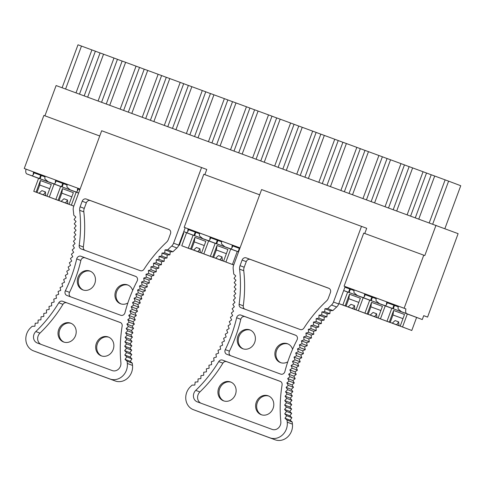 <?xml version="1.0" encoding="UTF-8"?>
<svg xmlns="http://www.w3.org/2000/svg" width="485" height="485" viewBox="0 0 485 485"><rect width="100%" height="100%" fill="white"/><g stroke="black" fill="none" stroke-linecap="round" stroke-linejoin="round"><path stroke-width="0.73" d="M44.917 115.818L56.114 85.554L458.113 233.655L427.582 317.105L423.714 315.68M345.138 286.562L405.915 308.921L404.132 308.248L423.763 255.183L424.799 255.577L435.997 225.301M423.763 255.183L363.732 233.103L344.101 286.162L404.132 308.248M259.663 194.818L203.803 174.267L184.179 227.332L240.039 247.877M99.74 135.988L43.88 115.436L24.25 168.495L80.11 189.047L24.25 168.495M240.033 247.896L185.215 227.726M26.032 169.168A5.553 2.54 110.2 0 0 26.887 173.945L54.247 183.948M55.393 182.845A5.553 2.54 110.2 0 1 55.502 180.735L67.088 184.997A5.553 2.54 110.2 0 0 66.985 187.107L70.319 189.92L73.702 191.223L54.259 184.015L55.393 182.845L56.096 180.953M70.319 189.92L76.327 192.072M78.643 193.012L76.339 192.139L77.473 190.969L78.17 189.071M79.873 189.696L77.576 188.853A5.553 2.54 110.2 0 0 77.473 190.969M183.76 231.654L186.713 232.679M187.859 231.575A5.553 2.54 110.2 0 1 187.962 229.46L199.553 233.721A5.553 2.54 110.2 0 0 199.444 235.837L202.779 238.65L206.167 239.954L186.725 232.745L187.859 231.575L188.556 229.678M202.779 238.65L208.786 240.802M209.932 239.693A5.553 2.54 110.2 0 1 210.041 237.583L221.627 241.845A5.553 2.54 110.2 0 0 221.524 243.961L224.852 246.774L228.241 248.071L208.799 240.863L209.932 239.693L210.635 237.802M224.852 246.774L230.866 248.92M232.454 264.422L233.74 264.907L232.454 264.422L237.268 251.4L238.559 251.873L230.878 248.987L232.012 247.817L232.709 245.925M239.796 248.532L232.115 245.707A5.553 2.54 110.2 0 0 232.012 247.817M343.677 290.509L360.701 296.802L357.318 295.498L353.983 292.691A5.553 2.54 110.2 0 1 354.086 290.576L344.908 287.199M357.318 295.498L363.326 297.651M364.471 296.547A5.553 2.54 110.2 0 1 364.575 294.431L376.166 298.693A5.553 2.54 110.2 0 0 376.057 300.809L379.391 303.622L382.78 304.926L363.338 297.717L364.471 296.547L365.169 294.65M379.391 303.622L385.399 305.774M386.545 304.665A5.553 2.54 110.2 0 1 386.654 302.555L398.24 306.817A5.553 2.54 110.2 0 0 398.137 308.933L401.471 311.746L404.86 313.043L385.411 305.835L386.545 304.665L387.248 302.773M405.915 308.921A5.553 2.54 110.2 0 0 406.769 313.692L422.283 319.548L391.807 308.248L386.994 321.27L399.052 325.593M48.239 181.802L44.905 178.989A5.553 2.54 110.2 0 1 45.014 176.873L33.423 172.612A5.553 2.54 110.2 0 0 33.319 174.721L32.174 175.831M78.625 193.06L60.655 186.428L55.842 199.45L67.9 203.773M193.097 235.213L183.754 231.678M215.17 243.337L193.115 235.158L188.301 248.174L200.36 252.497M237.25 251.454L215.194 243.276L210.375 256.298L222.433 260.621M347.636 292.061L343.659 290.563M369.709 300.185L347.654 292.006L342.84 305.029L354.899 309.351M391.789 308.308L369.734 300.13L364.914 313.146L376.972 317.469M183.742 231.703L184.088 231.83L183.742 231.703M38.564 178.353L26.887 173.945M60.637 186.482L38.582 178.304L33.762 191.326L45.82 195.649M427.582 317.105L423.726 315.644L422.283 319.548M432.717 224.094L448.607 181.141L460.75 185.725L444.872 228.653M415.336 217.704L431.226 174.745L434.699 176.025L418.81 218.984M448.607 181.141L445.133 179.862L429.243 222.815M445.133 179.862L434.699 176.025M393.256 209.581L409.146 166.622L412.626 167.901L396.736 210.86M410.643 215.977L426.533 173.018L431.213 174.782M426.533 173.018L423.053 171.738L407.164 214.697M423.053 171.738L412.626 167.901M371.183 201.457L387.072 158.504L390.546 159.777L374.656 202.736M388.564 207.853L404.454 164.894L409.134 166.664M404.454 164.894L400.98 163.615L385.09 206.574M400.98 163.615L390.546 159.777M349.103 193.339L364.993 150.38L368.473 151.659L352.583 194.618M366.49 199.735L382.38 156.776L387.054 158.54M382.38 156.776L378.9 155.497L363.01 198.456M378.9 155.497L368.473 151.659M327.029 185.215L342.919 142.257L346.393 143.536L330.503 186.495M344.411 191.611L360.3 148.652L364.981 150.423M360.3 148.652L356.827 147.373L340.937 190.332M356.827 147.373L346.393 143.536M304.95 177.092L320.84 134.139L324.32 135.418L308.43 178.371M322.337 183.488L338.227 140.529L342.901 142.299M338.227 140.529L334.747 139.25L318.857 182.208M334.747 139.25L324.32 135.418M282.876 168.974L298.766 126.015L302.24 127.294L286.35 170.253M300.257 175.37L316.147 132.411L320.827 134.175M316.147 132.411L312.673 131.132L296.784 174.091M312.673 131.132L302.24 127.294M260.797 160.85L276.686 117.891L280.166 119.171L264.276 162.129M278.178 167.246L294.074 124.287L298.748 126.058M294.074 124.287L290.594 123.008L274.704 165.967M290.594 123.008L280.166 119.171M238.723 152.733L254.613 109.774L258.087 111.053L242.197 154.012M256.104 159.122L271.994 116.17L276.674 117.934M271.994 116.17L268.52 114.89L252.624 157.843M268.52 114.89L258.087 111.053M216.643 144.609L232.533 101.65L236.013 102.929L220.123 145.888M234.025 151.005L249.92 108.046L254.595 109.81M249.92 108.046L246.441 106.767L230.551 149.726M246.441 106.767L236.013 102.929M194.564 136.485L210.46 93.532L213.933 94.805L198.044 137.764M211.951 142.881L227.841 99.922L232.521 101.692M227.841 99.922L224.367 98.643L208.471 141.602M224.367 98.643L213.933 94.805M172.49 128.367L188.38 85.408L191.86 86.688L175.964 129.647M189.871 134.763L205.761 91.804L210.441 93.569M205.761 91.804L202.287 90.525L186.398 133.484M202.287 90.525L191.86 86.688M150.411 120.244L166.306 77.285L169.78 78.564L153.891 121.523M167.798 126.64L183.688 83.681L188.368 85.451M183.688 83.681L180.208 82.401L164.318 125.36M180.208 82.401L169.78 78.564M128.337 112.12L144.227 69.167L147.701 70.446L131.811 113.399M145.718 118.516L161.608 75.557L166.288 77.327M161.608 75.557L158.134 74.284L142.244 117.237M158.134 74.284L147.701 70.446M106.257 104.002L122.147 61.043L125.627 62.322L109.737 105.281M123.645 110.398L139.534 67.439L144.215 69.203M139.534 67.439L136.055 66.16L120.165 109.119M136.055 66.16L125.627 62.322M84.184 95.878L100.074 52.92L103.547 54.199L87.658 97.158M101.565 102.274L117.455 59.316L122.135 61.086M117.455 59.316L113.981 58.036L98.091 100.995M113.981 58.036L103.547 54.199M62.104 87.761L77.994 44.802L81.474 46.081L65.584 89.04M79.492 94.151L95.381 51.198L100.055 52.962M95.381 51.198L91.901 49.919L76.012 92.871M91.901 49.919L81.474 46.081M393.268 308.781L394.505 305.441M393.911 305.223L392.674 308.557M371.189 300.658L372.425 297.323M371.831 297.099L370.601 300.433M349.115 292.54L350.352 289.199M349.752 288.981L348.521 292.316M239.372 248.375L238.135 251.709M216.656 243.809L217.886 240.469M217.292 240.251L216.061 243.585M194.576 235.686L195.813 232.351M195.219 232.127L193.982 235.461M62.116 186.961L63.353 183.621M62.753 183.403L61.522 186.737M40.037 178.838L41.273 175.497M33.319 174.721L34.017 172.83M40.679 175.279L39.443 178.613M284.604 405.036L289.8 406.994L291.746 404.708L286.55 402.744L284.604 405.036L286.459 407.091L284.58 409.443L286.508 411.425L284.701 413.844L286.696 415.742L284.962 418.222L287.023 420.04A126.312 112.344 110.7 0 0 287.241 422.174A13.883 12.349 110.7 0 1 269.963 437.84L193.473 409.704A13.883 12.349 110.7 0 1 193.388 409.673A13.883 12.349 110.7 0 1 190.453 386.678L192.096 385.108L194.843 385.06L195.14 382.053L197.892 381.901L198.098 378.894L200.851 378.633L200.954 375.632L203.706 375.269L203.718 372.268L206.458 371.801L206.374 368.812L209.108 368.242L208.926 365.266L211.654 364.593L211.375 361.634L214.079 360.858L213.709 357.924L216.395 357.045L215.928 354.135L218.596 353.153L218.032 350.267L220.669 349.194L220.014 346.338L222.627 345.168L221.875 342.349L224.452 341.076L223.615 338.294L226.155 336.936L225.222 334.195L227.732 332.734L226.707 330.042L229.169 328.497L228.059 325.847L230.478 324.21L229.284 321.616L231.654 319.894L230.369 317.348L232.691 315.541L231.327 313.055L233.594 311.17L232.145 308.745L234.352 306.775L232.824 304.41L234.976 302.361L233.37 300.069L235.461 297.942L233.776 295.717L235.801 293.522L234.043 291.37L236.007 289.102L234.17 287.023L236.062 284.689L234.158 282.682L235.983 280.288L234.012 278.36L235.758 275.898L233.721 274.061A126.306 112.338 110.7 0 0 233.152 268.611A6.978 6.202 110.7 0 1 233.606 265.271L261.603 189.574L366.696 228.283L364.775 233.485M361.501 226.325L333.498 302.022A6.978 6.202 110.7 0 1 331.497 305.017L336.693 306.981A6.978 6.202 110.7 0 0 338.694 303.98L345.144 286.556L344.101 286.162M287.241 422.174L292.437 424.132A13.883 12.349 110.7 0 1 275.159 439.804L198.668 411.668A13.883 12.349 110.7 0 1 198.583 411.632A13.883 12.349 110.7 0 1 198.492 411.601M292.437 424.132A126.312 112.344 110.7 0 1 292.219 422.005L287.023 420.04M336.693 306.981A126.312 112.344 110.7 0 0 332.892 310.588L327.696 308.63A126.312 112.344 110.7 0 1 331.497 305.017M327.696 308.63L324.938 308.709L330.133 310.667L329.861 313.68L327.108 313.862L326.932 316.863M332.892 310.588L330.133 310.667M324.938 308.709L324.665 311.722L329.861 313.68M244.197 267.235A6.972 6.202 -69.3 0 0 243.761 270.721L239.602 269.151A6.972 6.202 -69.3 0 1 240.045 265.665L242.112 260.069L246.271 261.639L244.197 267.235L240.045 265.665M243.761 270.721A133.248 118.516 -69.3 0 1 243.276 305.811L239.123 304.24A133.248 118.516 -69.3 0 0 239.602 269.151M243.276 305.811A3.474 3.086 -69.3 0 0 244.761 309.115M246.271 261.639A3.474 3.086 -69.3 0 1 250.369 259.445L329.139 288.423M250.369 259.445L246.216 257.875A3.474 3.086 -69.3 0 0 242.112 260.069M239.123 304.24A3.474 3.086 -69.3 0 0 240.996 307.733A3.474 3.086 -69.3 0 0 241.021 307.745L300.203 329.515A3.474 3.086 -69.3 0 0 303.931 328.084A133.248 118.516 -69.3 0 1 326.417 301.076A6.942 6.172 -69.3 0 0 328.345 298.154L330.418 292.552A3.474 3.086 -69.3 0 0 328.745 288.242A3.474 3.086 -69.3 0 0 328.727 288.229L246.216 257.875M295.947 335.384L245.034 316.656A3.474 3.086 -69.3 0 0 240.784 319.312L236.631 317.748A3.474 3.086 -69.3 0 1 240.875 315.086L295.571 335.208M240.784 319.312A133.29 118.546 -69.3 0 1 229.447 351.182L225.295 349.612A133.29 118.546 -69.3 0 0 236.631 317.748M225.295 349.612A3.474 3.086 -69.3 0 0 226.81 354.286A3.474 3.086 -69.3 0 0 226.828 354.299L280.676 374.105A3.474 3.086 -69.3 0 0 284.895 371.54A133.248 118.516 -69.3 0 1 297.026 339.961A3.474 3.086 -69.3 0 0 295.553 335.202A3.474 3.086 -69.3 0 0 295.529 335.19M229.447 351.182A3.474 3.086 -69.3 0 0 230.575 355.675M289.072 381.046L287.684 378.579L289.994 376.742L288.684 374.22L291.042 372.468L289.818 369.891L292.231 368.23L297.426 370.188L295.013 371.849L296.232 374.432L293.874 376.178L295.183 378.706L292.879 380.537L294.268 383.004L292.012 384.92L293.486 387.327L291.291 389.322L292.843 391.662L287.654 389.697L285.513 391.771L287.144 394.044L285.065 396.19L286.774 398.397L284.762 400.616L286.544 402.75M294.274 383.004L289.078 381.04L286.817 382.956L288.29 385.363L286.095 387.357L287.647 389.704M324.665 311.716L321.913 311.897L321.737 314.904L326.938 316.863L324.18 317.154L324.101 320.155L321.349 320.549L321.367 323.543L318.627 324.041L318.736 327.023L316.008 327.624L316.214 330.594L313.498 331.297L313.801 334.25L311.097 335.056L311.497 337.984L308.818 338.894L309.309 341.798L306.653 342.804L307.241 345.678L302.052 343.719L299.415 344.823L300.094 347.666L297.493 348.867L298.269 351.673L295.698 352.971L296.565 355.741L294.031 357.13L294.989 359.858L292.497 361.343L293.54 364.023L291.091 365.599L292.225 368.23M316.22 330.594L311.024 328.636L308.302 329.339L308.606 332.292L305.902 333.092L306.302 336.026L303.622 336.929L304.113 339.839L301.458 340.84L302.046 343.719M321.373 323.543L316.178 321.579L313.431 322.082L313.546 325.065L310.812 325.665L311.018 328.636M321.743 314.904L318.984 315.189L318.906 318.196L316.159 318.584L316.171 321.579M218.741 361.58A3.474 3.086 110.7 0 1 222.494 360.1L280.197 381.325A3.474 3.086 110.7 0 1 280.215 381.331A3.474 3.086 110.7 0 1 282.082 384.92A133.248 118.516 110.7 0 0 280.821 421.671A6.942 6.172 110.7 0 1 272.17 429.407L197.286 401.859A6.942 6.172 110.7 0 1 197.237 401.841A6.942 6.172 110.7 0 1 195.746 390.376A133.248 118.516 110.7 0 0 218.741 361.58L222.9 363.15A133.248 118.516 -69.3 0 1 199.899 391.941A6.942 6.172 -69.3 0 0 200.845 403.168M222.9 363.15A3.474 3.086 -69.3 0 1 226.653 361.671L280.609 381.519M256.298 402.162A10.064 8.954 -69.3 0 0 261.142 414.669A10.064 8.954 -69.3 0 0 273.103 408.34A10.064 8.954 -69.3 0 0 268.253 395.833A10.064 8.954 -69.3 0 0 256.298 402.162M218.632 388.303A10.064 8.954 -69.3 0 0 223.482 400.81A10.064 8.954 -69.3 0 0 235.437 394.487A10.064 8.954 -69.3 0 0 230.593 381.98A10.064 8.954 -69.3 0 0 218.632 388.303M237.899 336.22A10.064 8.954 -69.3 0 0 242.749 348.727A10.064 8.954 -69.3 0 0 254.704 342.404A10.064 8.954 -69.3 0 0 249.86 329.897A10.064 8.954 -69.3 0 0 237.899 336.22M292.582 349.261A10.064 8.954 -69.3 0 0 287.52 343.75A10.064 8.954 -69.3 0 0 275.565 350.079A10.064 8.954 -69.3 0 0 280.409 362.586A10.064 8.954 -69.3 0 0 287.757 361.846M280.936 362.762A10.064 8.954 110.7 0 1 276.602 350.467A10.064 8.954 110.7 0 1 288.035 343.968M307.248 345.678L304.61 346.781L305.289 349.63M300.1 347.666L305.295 349.624L302.688 350.831L303.464 353.638L300.894 354.935L301.761 357.706M296.571 355.741L301.767 357.7L299.227 359.094L300.185 361.822L297.687 363.301L298.736 365.987L296.286 367.557L297.42 370.194M292.849 391.662L290.709 393.735L292.34 396.009L290.26 398.155L291.97 400.361L289.957 402.574L291.74 404.708M289.8 406.994L291.649 409.055M286.459 407.091L291.655 409.049L289.775 411.407L291.703 413.39M286.508 411.419L291.703 413.384L289.897 415.803L291.891 417.706L290.157 420.186L292.219 422.005M243.276 348.909A10.064 8.954 110.7 0 1 238.941 336.614A10.064 8.954 110.7 0 1 250.369 330.109M261.67 414.845A10.064 8.954 110.7 0 1 257.335 402.55A10.064 8.954 110.7 0 1 268.769 396.051M224.009 400.992A10.064 8.954 110.7 0 1 219.675 388.697A10.064 8.954 110.7 0 1 231.102 382.192M284.962 418.222L290.157 420.186M286.696 415.736L291.891 417.7M284.701 413.844L289.897 415.803M284.58 409.443L289.775 411.407M284.762 400.616L289.957 402.574M286.781 398.391L291.976 400.355M285.065 396.19L290.26 398.155M287.144 394.044L292.34 396.002M285.513 391.771L290.709 393.735M286.095 387.357L291.291 389.322M288.296 385.363L293.492 387.321M286.817 382.956L292.012 384.92M287.684 378.579L292.879 380.537M289.994 376.742L295.189 378.706M288.684 374.22L293.874 376.178M291.042 372.468L296.238 374.432M289.818 369.891L295.013 371.849M291.091 365.599L296.286 367.557M293.546 364.023L298.742 365.981M292.497 361.343L297.687 363.301M294.995 359.858L300.191 361.822M294.031 357.13L299.227 359.094M295.698 352.971L300.894 354.935M298.275 351.673L303.464 353.638M297.493 348.867L302.688 350.831M299.415 344.823L304.61 346.781M301.458 340.84L306.653 342.804M304.119 339.833L309.315 341.798M303.622 336.929L308.818 338.894M306.308 336.026L311.503 337.984M305.902 333.092L311.097 335.056M308.612 332.292L313.807 334.25M308.302 329.339L313.498 331.297M310.812 325.665L316.008 327.624M313.546 325.065L318.742 327.023M313.431 322.082L318.627 324.041M316.159 318.584L321.349 320.549M318.912 318.19L324.107 320.155M318.984 315.189L324.18 317.154M321.913 311.897L327.108 313.862M72.895 245.58L75.054 243.531L73.441 241.233L75.533 239.111L73.841 236.88L75.878 234.691L74.114 232.533L76.078 230.266L74.241 228.186L76.139 225.852L74.229 223.846L76.054 221.451L74.084 219.529L75.836 217.068L73.793 215.225A126.312 112.344 -69.3 0 0 73.253 210.017A6.978 6.202 -69.3 0 1 73.678 206.434L101.68 130.744L206.768 169.453L204.846 174.655M38.564 352.765A13.883 12.349 -69.3 0 0 38.654 352.801A13.883 12.349 -69.3 0 0 38.745 352.831L115.23 380.974A13.883 12.349 -69.3 0 0 132.52 365.417L127.325 363.453A13.883 12.349 -69.3 0 1 110.034 379.009L115.23 380.974M51.446 302.804L51.725 305.768L49.003 306.441L49.185 309.418L46.451 309.988L46.536 312.977L43.789 313.443L43.777 316.444L41.031 316.808L40.922 319.809L38.169 320.07L37.963 323.077L35.217 323.228L34.914 326.235L32.162 326.284A126.312 112.344 -69.3 0 1 30.61 327.769A13.883 12.349 -69.3 0 0 33.459 350.837A13.883 12.349 -69.3 0 0 33.55 350.873L110.034 379.009M132.52 365.417L132.296 363.162L127.1 361.198L127.325 363.453M176.94 247.981A6.978 6.202 -69.3 0 0 178.771 245.149L173.575 243.185A6.978 6.202 -69.3 0 1 171.745 246.016A126.306 112.338 -69.3 0 0 167.762 249.793L172.957 251.757A126.306 112.338 -69.3 0 1 176.94 247.981L171.745 246.016M127.1 361.198L125.045 359.385L126.773 356.905L124.778 355.002L126.585 352.589L124.657 350.606L126.536 348.254L124.681 346.193L126.621 343.907L124.839 341.773L126.852 339.561L125.142 337.354L127.222 335.208L125.591 332.934L127.725 330.861L126.173 328.521L128.367 326.526L126.894 324.119L129.149 322.21L127.761 319.742L130.065 317.911L128.761 315.383L131.114 313.637L129.895 311.055L132.302 309.394L131.168 306.762L133.618 305.192L132.569 302.507L135.066 301.027L134.109 298.299L136.643 296.905L135.776 294.134L138.34 292.843L137.57 290.03L140.171 288.83L139.486 285.986L142.117 284.883L141.529 282.009L144.19 281.003L143.693 278.099L146.379 277.19L145.979 274.261L148.677 273.455L148.374 270.503L151.096 269.799L150.883 266.829L153.618 266.229L153.502 263.246L156.249 262.749L156.231 259.754L158.983 259.36L159.062 256.359L161.814 256.068L161.99 253.067L164.742 252.879L169.938 254.843L170.205 251.836L172.957 251.757M164.742 252.879L165.015 249.872L170.205 251.836M165.015 249.872L167.762 249.793M79.194 245.41A133.248 118.516 110.7 0 0 79.679 210.308A6.942 6.172 110.7 0 1 80.116 206.84L82.183 201.233A3.474 3.086 110.7 0 1 86.288 199.044L168.798 229.399A3.474 3.086 110.7 0 1 168.822 229.405A3.474 3.086 110.7 0 1 170.496 233.721L168.422 239.317A6.972 6.202 110.7 0 1 166.482 242.251A133.248 118.516 110.7 0 0 144.003 269.248A3.474 3.086 110.7 0 1 140.28 270.678L81.092 248.908A3.474 3.086 110.7 0 1 81.068 248.902A3.474 3.086 110.7 0 1 79.194 245.41L83.347 246.98A133.248 118.516 -69.3 0 0 83.832 211.878A6.942 6.172 -69.3 0 1 84.269 208.404L86.342 202.803A3.474 3.086 -69.3 0 1 90.446 200.614L169.216 229.593M83.347 246.98A3.474 3.086 -69.3 0 0 84.833 250.284M65.366 290.782A133.248 118.516 110.7 0 0 76.709 258.911A3.474 3.086 110.7 0 1 80.953 256.256L135.606 276.359A3.474 3.086 110.7 0 1 135.63 276.365A3.474 3.086 110.7 0 1 137.103 281.13A133.29 118.546 110.7 0 0 124.972 312.71A3.474 3.086 110.7 0 1 120.753 315.274L66.906 295.468A3.474 3.086 110.7 0 1 66.881 295.456A3.474 3.086 110.7 0 1 65.366 290.782L69.525 292.352A3.474 3.086 110.7 0 0 70.646 296.844M76.709 258.911L80.862 260.481A3.474 3.086 110.7 0 1 85.105 257.82L136.018 276.553M80.862 260.481A133.248 118.516 110.7 0 1 69.525 292.352M201.578 167.489L173.575 243.185M72.895 245.574L74.429 247.944L72.216 249.914M72.21 249.908L73.665 252.339L71.398 254.225L72.768 256.71L70.446 258.517L71.725 261.063L69.355 262.785L70.555 265.38L68.136 267.017L69.246 269.666L66.778 271.212L67.803 273.91L65.299 275.365L66.233 278.105L63.687 279.469M63.687 279.463L64.529 282.252L61.947 283.519L62.698 286.338L60.085 287.514L60.746 290.369L58.103 291.443M58.103 291.436L58.667 294.328L55.999 295.304L56.466 298.22L53.78 299.093L54.156 302.034L51.446 302.81M120.268 322.495L62.571 301.264A3.474 3.086 110.7 0 0 58.794 302.779A133.248 118.516 110.7 0 1 35.817 331.54A6.942 6.172 110.7 0 0 37.315 343.01A6.942 6.172 110.7 0 0 37.357 343.028L112.247 370.576A6.942 6.172 110.7 0 0 120.898 362.841A133.248 118.516 110.7 0 1 122.159 326.047A3.474 3.086 110.7 0 0 120.292 322.501A3.474 3.086 110.7 0 1 120.292 322.501L120.31 322.507M62.571 301.264L120.686 322.689M66.724 302.834A3.474 3.086 -69.3 0 0 62.947 304.35A133.248 118.516 -69.3 0 1 39.976 333.11A6.942 6.172 -69.3 0 0 40.922 344.338M75.514 335.656A10.064 8.954 -69.3 0 0 70.664 323.149A10.064 8.954 -69.3 0 0 58.709 329.473A10.064 8.954 -69.3 0 0 63.553 341.98A10.064 8.954 -69.3 0 0 75.514 335.656M113.175 349.509A10.064 8.954 -69.3 0 0 108.331 337.002A10.064 8.954 -69.3 0 0 96.37 343.325A10.064 8.954 -69.3 0 0 101.219 355.832A10.064 8.954 -69.3 0 0 113.175 349.509M132.66 290.43A10.064 8.954 -69.3 0 0 127.597 284.919A10.064 8.954 -69.3 0 0 115.636 291.242A10.064 8.954 -69.3 0 0 120.486 303.749A10.064 8.954 -69.3 0 0 127.834 303.016M77.976 277.39A10.064 8.954 -69.3 0 0 82.82 289.897A10.064 8.954 -69.3 0 0 94.781 283.567A10.064 8.954 -69.3 0 0 89.931 271.06A10.064 8.954 -69.3 0 0 77.976 277.39M90.446 271.279A10.064 8.954 -69.3 0 0 79.013 277.778A10.064 8.954 -69.3 0 0 83.347 290.072M132.296 363.162L130.235 361.343L131.969 358.864L129.974 356.966L131.781 354.547L129.853 352.571L131.732 350.218L129.877 348.157L131.817 345.872L130.035 343.738L132.047 341.519L130.338 339.318L132.417 337.172L130.786 334.892L132.92 332.825L131.368 330.485L133.563 328.49L132.09 326.084L134.345 324.168L132.951 321.7L135.26 319.87L133.951 317.348L136.309 315.596L135.091 313.019L137.498 311.358L136.364 308.721L138.813 307.15L137.764 304.465L140.262 302.986L139.304 300.257L141.838 298.869L140.971 296.099L143.536 294.801L142.766 291.994L145.367 290.794L144.682 287.951L147.313 286.847L146.725 283.967L149.386 282.967L148.889 280.057L151.575 279.154L151.174 276.22L153.872 275.419L153.569 272.467L156.291 271.764L156.079 268.793L158.813 268.193L158.698 265.21L161.444 264.713L161.426 261.718L164.172 261.324L164.257 258.323L167.01 258.032L167.186 255.025L169.938 254.843M184.179 227.332L185.215 227.72L178.771 245.149M121.007 303.931A10.064 8.954 110.7 0 1 116.679 291.637A10.064 8.954 110.7 0 1 128.107 285.131M64.081 342.155A10.064 8.954 110.7 0 1 59.746 329.867A10.064 8.954 110.7 0 1 71.18 323.362M101.747 356.014A10.064 8.954 110.7 0 1 97.412 343.719A10.064 8.954 110.7 0 1 108.84 337.214M161.99 253.067L167.186 255.025M161.814 256.068L167.01 258.032M159.062 256.359L164.257 258.323M158.983 259.36L164.172 261.324M156.231 259.754L161.426 261.718M156.249 262.749L161.444 264.713M153.502 263.246L158.698 265.21M153.618 266.229L158.813 268.193M150.883 266.829L156.079 268.793M151.096 269.799L156.291 271.764M148.374 270.503L153.569 272.467M148.677 273.455L153.872 275.419M145.979 274.261L151.174 276.22M146.379 277.19L151.575 279.154M143.693 278.099L148.889 280.057M144.19 281.003L149.386 282.967M141.529 282.009L146.725 283.967M142.117 284.883L147.313 286.847M139.486 285.986L144.682 287.951M140.171 288.83L145.367 290.794M137.57 290.03L142.766 291.994M138.34 292.843L143.536 294.801M135.776 294.134L140.971 296.099M141.838 298.869L136.643 296.905M134.109 298.299L139.304 300.257M135.066 301.027L140.262 302.986M132.569 302.507L137.764 304.465M133.618 305.186L138.813 307.15M131.168 306.762L136.364 308.721M132.302 309.394L137.498 311.358M129.895 311.055L135.091 313.019M131.114 313.637L136.309 315.596M128.761 315.383L133.951 317.348M130.065 317.911L135.26 319.87M127.761 319.742L132.951 321.7M129.149 322.21L134.345 324.168M126.894 324.119L132.09 326.084M128.367 326.526L133.563 328.49M126.173 328.521L131.368 330.485M127.725 330.861L132.92 332.825M125.591 332.934L130.786 334.892M127.222 335.208L132.417 337.172M125.142 337.354L130.338 339.318M126.852 339.561L132.047 341.519M124.839 341.773L130.035 343.738M126.621 343.907L131.817 345.872M124.681 346.193L129.877 348.157M126.536 348.254L131.726 350.218M124.657 350.606L129.853 352.571M126.585 352.589L131.781 354.547M124.778 355.002L129.974 356.966M126.773 356.905L131.969 358.864M125.045 359.385L130.235 361.343M407.339 313.965L402.52 326.981L411.783 330.479L416.597 317.463M411.783 330.479L399.064 325.72L398.591 321.846L395.111 320.567L398.591 321.882M398.725 321.931L396.578 324.853L398.84 325.702M402.52 326.981L399.064 325.72M396.603 324.859L390.201 322.458L392.971 314.971L393.62 310.467L389.309 322.125L390.201 322.458M389.309 322.125L386.994 321.27M392.226 323.204L395.111 320.567M400.204 326.132L404.514 314.474L393.62 310.467M402.968 318.651L392.971 314.971M385.26 305.841L380.446 318.863L389.728 322.301M389.704 322.361L376.99 317.602L376.512 313.728L373.038 312.449L376.518 313.759M376.651 313.813L374.505 316.729L376.76 317.578M380.446 318.863L376.99 317.602M374.523 316.735L368.121 314.341L370.892 306.853L371.546 302.349L367.23 314.001L368.121 314.341M367.23 314.001L364.914 313.146M370.152 315.086L373.038 312.449M378.124 318.008L382.435 306.356L371.546 302.349M380.895 310.527L370.892 306.853M363.186 297.717L358.366 310.739L367.648 314.183M367.63 314.238L354.911 309.478L354.438 305.605L350.958 304.325L354.438 305.641M354.571 305.689L352.425 308.606L354.687 309.46M358.366 310.739L354.911 309.478M352.45 308.612L346.047 306.217L348.818 298.73L349.467 294.225L345.156 305.877L346.047 306.217M345.156 305.877L342.84 305.029M348.072 306.963L350.958 304.325M356.051 309.885L360.361 298.233L349.467 294.225M358.815 302.41L348.818 298.73M338.845 303.586L345.575 306.059M345.55 306.114L338.833 303.616M230.721 248.993L225.907 262.009L233.721 264.962L222.451 260.748L221.972 256.874L218.499 255.595L221.978 256.911M222.112 256.959L219.966 259.881L222.221 260.73M225.907 262.009L222.451 260.748M219.99 259.887L213.588 257.486L216.352 249.999L217.007 245.495L212.697 257.153L213.588 257.486M212.697 257.153L210.375 256.298M215.613 258.232L218.499 255.595M223.591 261.16L227.901 249.502L217.007 245.495M226.356 253.679L216.352 249.999M208.647 240.869L203.827 253.891L213.109 257.329M213.091 257.389L200.372 252.63L199.899 248.756L196.419 247.477L199.905 248.793M200.038 248.841L197.892 251.757L200.147 252.606M203.827 253.891L200.372 252.63M197.91 251.763L191.508 249.369L194.279 241.882L194.928 237.377L190.617 249.029L191.508 249.369M190.617 249.029L188.301 248.174M193.539 250.114L196.419 247.477M201.511 253.037L205.822 241.385L194.928 237.377M204.276 245.555L194.279 241.882M186.567 232.745L181.754 245.768L191.035 249.211M179.88 245.107L178.892 244.81L179.832 245.149M191.017 249.266L181.754 245.768M179.438 244.913L183.748 233.261L183.233 233.073M182.202 237.438L181.693 237.25M76.187 192.139L71.368 205.161L73.811 206.083M67.573 200.111L65.426 203.027L67.688 203.882M73.799 206.113L67.912 203.9L67.439 200.026L63.959 198.747L67.439 200.062M71.368 205.161L67.912 203.9M65.451 203.033L59.049 200.638L61.819 193.151L62.468 188.647L58.158 200.299L59.049 200.638M58.158 200.299L55.842 199.45M61.074 201.384L63.959 198.747M69.052 204.306L73.362 192.654L62.468 188.647M71.816 196.831L61.819 193.151M54.108 184.021L49.294 197.037L58.576 200.481M58.552 200.535L45.839 195.776L45.36 191.902L41.886 190.623L45.366 191.939M45.499 191.987L43.353 194.909L45.608 195.758M49.294 197.037L45.839 195.776M43.371 194.915L36.969 192.515L39.74 185.027L40.388 180.523L36.078 192.181L36.969 192.515M36.078 192.181L33.762 191.326M39 193.26L41.886 190.623M46.972 196.189L51.283 184.53L40.388 180.523M49.743 188.707L39.74 185.027M401.471 311.746L406.769 313.692M333.498 302.022L338.694 303.98M269.963 437.84L275.159 439.804M193.473 409.704L198.668 411.668M245.034 316.656L240.875 315.086M199.899 391.941L195.746 390.376M226.653 361.671L222.494 360.1M38.745 352.831L33.55 350.873M79.679 210.308L83.832 211.878M80.116 206.84L84.269 208.404M82.183 201.233L86.342 202.803M86.288 199.044L90.446 200.614M80.953 256.256L85.105 257.82M35.817 331.54L39.976 333.11M58.794 302.779L62.947 304.35M193.388 409.673L198.583 411.632M38.654 352.801L33.459 350.837"/></g></svg>
